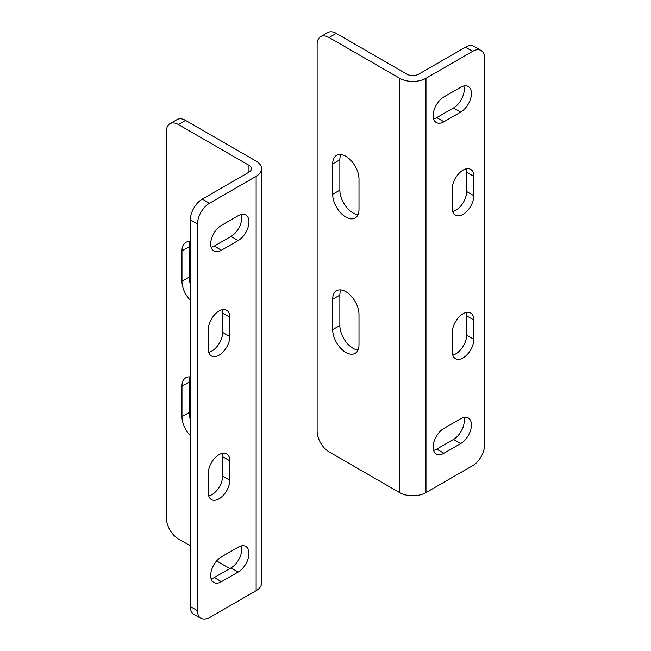<?xml version="1.0" encoding="UTF-8"?>
<svg xmlns="http://www.w3.org/2000/svg" width="651" height="651" viewBox="0 0 651 651"><rect width="100%" height="100%" fill="white"/><g stroke="black" fill="none" stroke-linecap="round" stroke-linejoin="round"><path stroke-width="0.98" d="M210.672 575.484A15.225 8.789 120 0 0 213.829 582.458A15.225 8.789 120 0 0 221.438 581.701L238.185 572.034A15.225 8.789 120 0 0 248.129 558.615A15.225 8.789 120 0 0 245.793 546.417A15.225 8.789 120 0 0 238.185 547.174L221.438 556.841A15.225 8.789 120 0 0 210.672 575.484M241.309 545.904A15.225 8.789 -60 0 1 231.007 567.892L214.26 577.559A15.225 8.789 -60 0 1 211.136 578.829M210.672 244.011A15.225 8.789 120 0 0 213.829 250.977A15.225 8.789 120 0 0 221.438 250.228L238.185 240.561A15.225 8.789 120 0 0 248.129 227.142A15.225 8.789 120 0 0 245.793 214.944A15.225 8.789 120 0 0 238.185 215.701L221.438 225.368A15.225 8.789 120 0 0 210.672 244.011M241.309 214.431A15.225 8.789 -60 0 1 231.007 236.419L214.26 246.086A15.225 8.789 -60 0 1 211.136 247.356M229.811 317.216A15.225 8.789 120 0 0 226.662 310.242A15.225 8.789 120 0 0 214.928 314.319A15.225 8.789 120 0 0 208.279 329.642L208.279 348.977A15.225 8.789 120 0 0 211.437 355.951A15.225 8.789 120 0 0 223.163 351.865A15.225 8.789 120 0 0 229.811 336.551L229.811 317.216L222.634 313.066L222.634 332.409A15.225 8.789 -60 0 1 208.743 352.321M222.17 309.73A15.225 8.789 -60 0 1 222.634 313.066M229.811 460.851A15.225 8.789 120 0 0 226.662 453.885A15.225 8.789 120 0 0 214.928 457.962A15.225 8.789 120 0 0 208.279 473.285L208.279 492.62A15.225 8.789 120 0 0 211.437 499.586A15.225 8.789 120 0 0 223.163 495.509A15.225 8.789 120 0 0 229.811 480.186L229.811 460.851L222.634 456.709L222.634 476.044A15.225 8.789 -60 0 1 208.743 495.956M222.17 453.365A15.225 8.789 -60 0 1 222.634 456.709M261.572 168.739L261.572 583.084A18.61 10.741 0 0 1 256.128 590.677L209.476 617.612A16.918 9.765 120 0 1 201.021 618.45A16.918 9.765 120 0 1 197.513 610.703L197.513 223.985A16.918 9.765 120 0 1 209.476 203.267L256.128 176.331A18.61 10.741 180 0 0 261.572 168.739A18.61 10.741 180 0 0 256.128 161.139L185.559 120.402A16.918 9.765 60 0 0 177.096 119.564L169.919 123.706A16.918 9.765 -120 0 0 166.42 131.445L166.42 518.172A16.918 9.765 -120 0 0 178.382 538.89L190.336 545.79M201.021 618.45L193.843 614.308A16.918 9.765 -60 0 1 190.336 606.561L190.336 219.843A16.918 9.765 -60 0 1 202.298 199.125L209.476 203.267M169.919 123.706A16.918 9.765 -120 0 1 178.382 124.544L248.951 165.289A8.455 4.883 180 0 1 251.424 168.739A8.455 4.883 180 0 1 248.951 172.189L202.298 199.125M190.336 241.602A18.61 10.741 -120 0 0 185.82 242.4A18.61 10.741 -120 0 0 181.971 250.92L181.971 281.305A18.61 10.741 60 0 0 190.336 300.29M190.133 241.578A18.61 10.741 -120 0 0 189.14 246.778L189.14 277.163L181.971 281.305M190.336 284.178A18.61 10.741 60 0 1 189.14 277.163M190.336 376.953A18.61 10.741 -120 0 0 185.82 377.751A18.61 10.741 -120 0 0 181.971 386.271L181.971 416.656A18.61 10.741 60 0 0 190.336 435.641M190.133 376.929A18.61 10.741 -120 0 0 189.14 382.129L189.14 412.514L181.971 416.656M190.336 419.529A18.61 10.741 60 0 1 189.14 412.514M216.604 560.959L229.811 568.583M332.677 163.906L332.677 194.291A18.61 10.741 60 0 0 340.798 213.015A18.61 10.741 60 0 0 355.137 218.004A18.61 10.741 60 0 0 358.994 209.484L358.994 179.098A18.61 10.741 -120 0 0 345.836 156.313A18.61 10.741 -120 0 0 336.526 155.386A18.61 10.741 -120 0 0 332.677 163.906L339.855 159.764L339.855 190.149A18.61 10.741 60 0 0 358.009 214.684M332.677 299.257L332.677 329.642A18.61 10.741 60 0 0 340.798 348.366A18.61 10.741 60 0 0 355.137 353.355A18.61 10.741 60 0 0 358.994 344.835L358.994 314.449A18.61 10.741 -120 0 0 345.836 291.664A18.61 10.741 -120 0 0 336.526 290.745A18.61 10.741 -120 0 0 332.677 299.257L339.855 295.115L339.855 325.5A18.61 10.741 60 0 0 358.009 350.035M471.422 93.467A15.225 8.789 120 0 0 468.272 86.502A15.225 8.789 120 0 0 460.664 87.25L443.917 96.918A15.225 8.789 120 0 0 433.973 110.336A15.225 8.789 120 0 0 436.3 122.534A15.225 8.789 120 0 0 443.917 121.778L460.664 112.11A15.225 8.789 120 0 0 471.422 93.467M463.789 85.981A15.225 8.789 -60 0 1 464.244 89.325A15.225 8.789 -60 0 1 453.487 107.968L436.74 117.636A15.225 8.789 -60 0 1 433.615 118.905M471.422 424.94A15.225 8.789 120 0 0 468.272 417.975A15.225 8.789 120 0 0 460.664 418.731L443.917 428.399A15.225 8.789 120 0 0 433.973 441.809A15.225 8.789 120 0 0 436.3 454.007A15.225 8.789 120 0 0 443.917 453.259L460.664 443.591A15.225 8.789 120 0 0 471.422 424.94M463.789 417.462A15.225 8.789 -60 0 1 464.244 420.798A15.225 8.789 -60 0 1 453.487 439.449L436.74 449.117A15.225 8.789 -60 0 1 433.615 450.386M452.29 351.743A15.225 8.789 120 0 0 455.44 358.709A15.225 8.789 120 0 0 467.174 354.632A15.225 8.789 120 0 0 473.814 339.309L473.814 319.975A15.225 8.789 120 0 0 470.665 313.009A15.225 8.789 120 0 0 458.931 317.086A15.225 8.789 120 0 0 452.29 332.409L452.29 351.743M466.173 312.496A15.225 8.789 -60 0 1 466.637 315.833L466.637 335.167A15.225 8.789 -60 0 1 452.754 355.08M452.29 208.1A15.225 8.789 120 0 0 455.44 215.074A15.225 8.789 120 0 0 467.174 210.997A15.225 8.789 120 0 0 473.814 195.674L473.814 176.34A15.225 8.789 120 0 0 470.665 169.366A15.225 8.789 120 0 0 458.931 173.443A15.225 8.789 120 0 0 452.29 188.766L452.29 208.1M466.173 168.853A15.225 8.789 -60 0 1 466.637 172.189L466.637 191.532A15.225 8.789 -60 0 1 452.754 211.445M399.657 78.275A18.61 10.741 180 0 0 425.974 78.275L472.618 51.339A16.918 9.765 120 0 1 481.081 50.501A16.918 9.765 120 0 1 484.58 58.248L484.58 444.967A16.918 9.765 120 0 1 472.618 465.685L425.974 492.62A18.61 10.741 0 0 1 399.657 492.62L329.089 451.875A16.918 9.765 -120 0 1 317.127 431.157L317.127 44.439A16.918 9.765 -120 0 1 320.634 36.692A16.918 9.765 -120 0 1 329.089 37.53L399.657 78.275L399.657 492.62M320.634 36.692L327.811 32.55A16.918 9.765 60 0 1 336.266 33.388L406.834 74.133A8.455 4.883 180 0 0 418.796 74.133L465.441 47.197A16.918 9.765 -60 0 1 473.904 46.359L481.081 50.501M340.839 289.915A18.61 10.741 -120 0 0 339.855 295.115M340.839 154.564A18.61 10.741 -120 0 0 339.855 159.764M214.26 577.559L221.438 581.701M214.26 246.086L221.438 250.228M222.634 332.409L229.811 336.551M222.634 476.044L229.811 480.186M231.007 236.419L238.185 240.561M256.128 590.677L256.128 176.331M231.007 567.892L238.185 572.034M190.336 606.561L197.513 610.703M190.336 219.843L197.513 223.985M178.382 124.544L185.559 120.402M189.14 246.778L181.971 250.92M189.14 382.129L181.971 386.271M248.951 172.189L248.951 165.289M466.637 335.167L473.814 339.309M466.637 315.833L473.814 319.975M466.637 191.532L473.814 195.674M466.637 172.189L473.814 176.34M453.487 439.449L460.664 443.591M436.74 449.117L443.917 453.259M425.974 78.275L425.974 492.62M436.74 117.636L443.917 121.778M453.487 107.968L460.664 112.11M465.441 47.197L472.618 51.339M336.266 33.388L329.089 37.53M332.677 329.642L339.855 325.5M332.677 194.291L339.855 190.149"/></g></svg>
